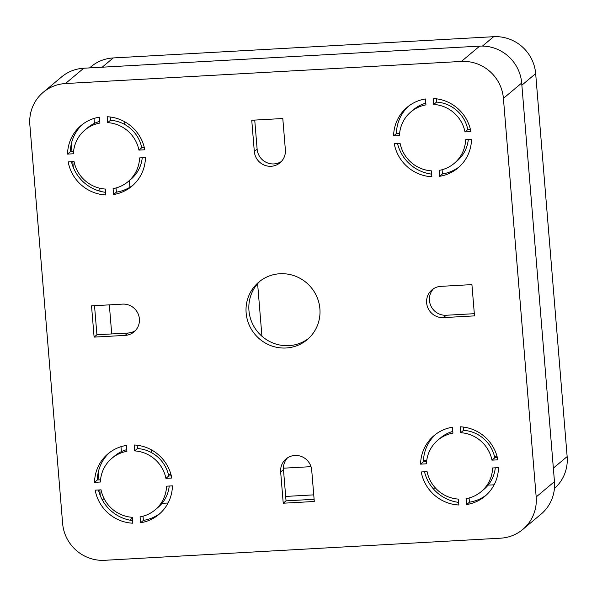 <?xml version="1.0" encoding="UTF-8"?>
<svg xmlns="http://www.w3.org/2000/svg" width="597" height="597" viewBox="0 0 597 597"><rect width="100%" height="100%" fill="white"/><g stroke="black" fill="none" stroke-linecap="round" stroke-linejoin="round"><path stroke-width="0.9" d="M463.25 427.049L463.518 430.333A33.641 32.723 50 0 1 494.794 457.795L497.376 457.653M426.601 461.608L423.407 461.787L420.594 464.138A39.581 38.499 -130 0 1 434.123 435.549A39.581 38.499 -130 0 1 452.459 427.228L452.944 433.123A33.641 32.723 -130 0 0 437.937 440.101L440.75 437.743A33.641 32.723 50 0 1 452.802 431.43M423.407 461.787A39.581 38.499 50 0 1 435.556 434.407M171.317 475.861L168.735 476.003A33.641 32.723 -130 0 0 137.459 448.541L137.191 445.25M109.497 452.616A39.581 38.499 -130 0 0 97.348 479.988L94.535 482.346A39.581 38.499 50 0 1 108.064 453.757A39.581 38.499 50 0 1 126.4 445.429L126.885 451.332A33.641 32.723 50 0 0 111.878 458.309A33.641 32.723 50 0 0 100.393 482.018L94.535 482.346M100.542 479.809L97.348 479.988M126.751 449.638A33.641 32.723 -130 0 0 114.691 455.951L111.878 458.309M397.52 143.519A39.581 38.499 -130 0 0 431.653 174.123M408.572 106.154A39.581 38.499 -130 0 0 396.423 133.527L393.61 135.885A39.581 38.499 50 0 1 407.132 107.296A39.581 38.499 50 0 1 425.474 98.968L425.959 104.871A33.641 32.723 50 0 0 410.945 111.848A33.641 32.723 50 0 0 399.468 135.556L393.61 135.885M399.617 133.347L396.423 133.527M425.818 103.177A33.641 32.723 -130 0 0 413.758 109.49L410.945 111.848M105.594 192.331A39.581 38.499 50 0 1 71.468 161.727M73.558 151.556L70.364 151.735L67.551 154.093A39.581 38.499 -130 0 1 81.08 125.504A39.581 38.499 -130 0 1 99.415 117.176L99.9 123.072A33.641 32.723 -130 0 0 84.893 130.056L87.699 127.698A33.641 32.723 50 0 1 99.759 121.385M70.364 151.735A39.581 38.499 50 0 1 82.513 124.363M308.537 338.477A37.596 36.574 50 0 1 257.792 331.999A37.596 36.574 50 0 1 260.307 280.903M474.324 313.686L446.257 315.253A15.828 15.403 50 0 1 430.989 306.142A15.828 15.403 50 0 1 433.474 288.754M94.52 305.686L96.915 334.76L127.967 333.029L125.154 335.387L94.102 337.118L91.528 305.858L122.586 304.119A15.828 15.403 -130 0 1 138.235 314.097A15.828 15.403 -130 0 1 134.034 331.887A15.828 15.403 -130 0 1 125.154 335.387M135.37 330.626A15.828 15.403 50 0 1 127.967 333.029M287.5 457.862A15.828 15.403 -130 0 0 283.471 469.6L280.665 471.951A15.828 15.403 50 0 1 286.023 458.951A15.828 15.403 50 0 1 302.089 456.765A15.828 15.403 50 0 1 311.716 470.22L314.283 501.48L283.232 503.219L280.665 471.951M314.104 499.293L286.045 500.861L283.471 469.6M254.74 120.087L257.128 149.16L254.315 151.511L251.747 120.251L282.799 118.519L285.366 149.78A15.828 15.403 -130 0 1 280.008 162.787A15.828 15.403 -130 0 1 263.941 164.966A15.828 15.403 -130 0 1 254.315 151.511M281.344 161.518A15.828 15.403 50 0 1 257.128 149.16M110.206 116.997L110.475 120.288A33.641 32.723 50 0 1 141.75 147.75L144.332 147.608M142.243 157.772A33.641 32.723 50 0 1 130.907 179.279L128.094 181.63A33.641 32.723 -130 0 0 139.579 157.921L145.437 157.593A39.581 38.499 -130 0 1 131.907 186.182A39.581 38.499 -130 0 1 113.572 194.51L113.087 188.615A33.641 32.723 -130 0 0 128.094 181.63M116.034 187.951L116.385 192.152L113.572 194.51M133.288 184.973A39.581 38.499 50 0 1 116.385 192.152M470.391 129.4L467.809 129.542A33.641 32.723 -130 0 0 436.534 102.08L436.265 98.789M442.093 169.742L442.444 173.943A39.581 38.499 -130 0 0 459.339 166.764M442.444 173.943L439.631 176.302A39.581 38.499 50 0 0 457.966 167.973A39.581 38.499 50 0 0 471.496 139.385L465.638 139.713A33.641 32.723 50 0 1 454.153 163.429L456.966 161.071A33.641 32.723 -130 0 0 468.294 139.564M98.453 489.98A39.581 38.499 -130 0 0 132.579 520.584M143.026 516.204L143.37 520.405A39.581 38.499 -130 0 0 160.272 513.226M143.37 520.405L140.556 522.763A39.581 38.499 50 0 0 158.892 514.435A39.581 38.499 50 0 0 172.421 485.846L166.563 486.174A33.641 32.723 50 0 1 155.086 509.89L157.892 507.532A33.641 32.723 -130 0 0 169.227 486.025M458.638 502.375A39.581 38.499 50 0 1 424.512 471.772M495.286 467.817A33.641 32.723 50 0 1 483.951 489.324L481.137 491.682A33.641 32.723 -130 0 0 492.622 467.966L498.48 467.645A39.581 38.499 -130 0 1 484.951 496.234A39.581 38.499 -130 0 1 466.615 504.555L466.13 498.659A33.641 32.723 -130 0 0 481.137 491.682M469.085 497.995L469.429 502.196L466.615 504.555M486.331 495.017A39.581 38.499 50 0 1 469.429 502.196M491.98 460.153A33.641 32.723 -130 0 0 460.705 432.691L460.22 426.795A39.581 38.499 -130 0 1 497.838 459.824L491.98 460.153L494.794 457.795M437.937 440.101A33.641 32.723 -130 0 0 426.452 463.809L420.594 464.138M134.168 444.996A39.581 38.499 50 0 1 171.779 478.033L165.921 478.361A33.641 32.723 50 0 0 134.653 450.899L134.168 444.996M431.862 176.734A39.581 38.499 50 0 1 394.251 143.698L400.109 143.377A33.641 32.723 50 0 0 431.377 170.839L431.862 176.734M74.05 161.578A33.641 32.723 -130 0 0 105.326 189.048L105.811 194.943A39.581 38.499 -130 0 1 68.192 161.906L74.05 161.578M84.893 130.056A33.641 32.723 -130 0 0 73.409 153.765L67.551 154.093M279.963 273.739A37.596 36.574 -130 0 0 258.874 282.045A37.596 36.574 -130 0 0 254.979 334.357A37.596 36.574 -130 0 0 307.156 339.693A37.596 36.574 -130 0 0 317.141 297.44A37.596 36.574 -130 0 0 279.963 273.739M440.877 286.351L471.928 284.612L474.503 315.88L443.444 317.611A15.828 15.403 -130 0 1 427.795 307.634A15.828 15.403 -130 0 1 431.997 289.843A15.828 15.403 -130 0 1 440.877 286.351M83.737 68.23L65.454 83.543A39.581 38.499 -130 0 0 43.253 92.281L61.536 76.968A39.581 38.499 50 0 1 83.737 68.23L479.66 46.126A39.581 38.499 50 0 1 521.688 83.035L503.413 98.348L536.181 496.943L554.464 481.63A39.581 38.499 50 0 1 541.061 514.136L522.778 529.449A39.581 38.499 -130 0 0 536.181 496.943M503.413 98.348A39.581 38.499 -130 0 0 461.384 61.439L479.66 46.126M65.454 83.543L461.384 61.439M43.253 92.281A39.581 38.499 -130 0 0 29.85 124.788L62.618 523.39A39.581 38.499 -130 0 0 104.647 560.299L500.577 538.188A39.581 38.499 -130 0 0 522.778 529.449M138.937 150.108A33.641 32.723 -130 0 0 107.661 122.639L107.176 116.743A39.581 38.499 -130 0 1 144.795 149.78L138.937 150.108L141.75 147.75M433.235 98.535A39.581 38.499 50 0 1 470.854 131.571L464.996 131.9A33.641 32.723 50 0 0 433.721 104.43L433.235 98.535M439.631 176.302L439.146 170.406A33.641 32.723 50 0 0 454.153 163.429M132.795 523.196A39.581 38.499 50 0 1 95.177 490.159L101.035 489.838A33.641 32.723 50 0 0 132.31 517.301L132.795 523.196M140.556 522.763L140.071 516.868A33.641 32.723 50 0 0 155.086 509.89M427.094 471.63A33.641 32.723 -130 0 0 458.369 499.092L458.854 504.987A39.581 38.499 -130 0 1 421.236 471.958L427.094 471.63M261.934 336.238L257.613 283.694M124.512 121.654L124.751 124.497M129.362 180.578L129.907 187.249M151.504 449.907L151.735 452.75M497.017 456.272L494.488 456.414M426.78 460.197L423.46 460.377M311.007 466.66L283.418 468.197M170.958 474.481L168.429 474.622M494.137 484.801L488.107 485.137M435.474 488.077L432.803 488.219M313.738 494.868L285.679 496.435M168.078 503.002L162.048 503.346M121.4 451.638L120.997 446.698M111.721 333.939L109.333 304.866M99.99 191.219L99.744 188.219M94.416 123.378L94.005 118.445M100.274 495.637L99.796 489.906M98.975 479.898L98.326 471.981M73.282 167.384L72.812 161.653M71.991 151.645L71.334 143.72M96.915 334.76L94.102 337.118M521.688 83.035L554.464 481.63M89.572 67.909L91.035 66.685A39.581 38.499 50 0 1 113.236 57.946L493.637 36.701A39.581 38.499 50 0 1 535.666 73.61L567.15 456.578A39.581 38.499 50 0 1 554.426 488.503M286.045 500.861L283.232 503.219M110.475 120.288L107.661 122.639M467.809 129.542L464.996 131.9M436.534 102.08L433.721 104.43M168.735 476.003L165.921 478.361M137.459 448.541L134.653 450.899M463.518 430.333L460.705 432.691M129.892 520.159L132.377 518.084M104.057 498.532L102.333 499.973M113.236 57.946L102.184 67.2M482.458 46.066L493.637 36.701M553.352 468.138L567.15 456.578M535.666 73.61L521.868 85.17M446.257 315.253L443.444 317.611"/></g></svg>
